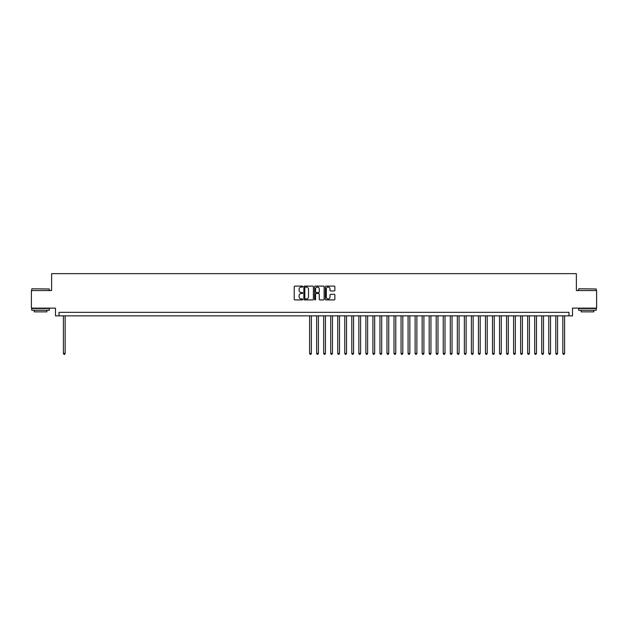 <?xml version="1.0" encoding="UTF-8"?>
<svg xmlns="http://www.w3.org/2000/svg" width="628" height="628" viewBox="0 0 628 628"><rect width="100%" height="100%" fill="white"/><g stroke="black" fill="none" stroke-linecap="round" stroke-linejoin="round"><path stroke-width="0.94" d="M302.743 286.58A0.487 0.487 0 0 0 302.264 286.101L294.925 286.101A0.691 0.691 0 0 0 294.234 286.792L294.234 299.218A0.691 0.691 0 0 0 294.925 299.909L302.264 299.909A0.487 0.487 0 0 0 302.743 299.423A0.487 0.487 0 0 0 302.264 298.944L301.314 298.944A2.206 2.206 0 0 1 299.101 296.73L299.101 295.694A2.206 2.206 0 0 1 301.314 293.488L302.264 293.488A0.487 0.487 0 0 0 302.743 293.001A0.487 0.487 0 0 0 302.264 292.522L301.314 292.522A2.206 2.206 0 0 1 299.101 290.309L299.101 289.273A2.206 2.206 0 0 1 301.314 287.067L302.264 287.067A0.487 0.487 0 0 0 302.743 286.58M334.182 290.968A0.691 0.691 0 0 0 334.865 290.277L334.865 286.792A0.691 0.691 0 0 0 334.182 286.101L326.034 286.101A0.691 0.691 0 0 0 325.343 286.792L325.343 299.218A0.691 0.691 0 0 0 326.034 299.909L334.182 299.909A0.691 0.691 0 0 0 334.865 299.218L334.865 295.003A0.691 0.691 0 0 0 334.182 294.312L330.689 294.312A0.691 0.691 0 0 0 329.998 295.003L329.998 297.091A1.845 1.845 0 0 1 328.154 298.944A1.845 1.845 0 0 1 326.309 297.091L326.309 288.911A1.845 1.845 0 0 1 328.154 287.067A1.845 1.845 0 0 1 329.998 288.911L329.998 290.277A0.691 0.691 0 0 0 330.689 290.968L334.182 290.968M568.992 315.86L572.508 315.86L572.508 308.128L596.6 308.128L596.6 290.544L576.378 290.544L576.378 273.659L51.622 273.659L51.622 290.544L31.4 290.544L31.4 308.128L55.492 308.128L55.492 315.86L568.992 315.86L568.992 312.344L59.008 312.344L59.008 315.86M313.396 286.792A0.691 0.691 0 0 0 312.705 286.101L304.556 286.101A0.691 0.691 0 0 0 303.866 286.792L303.866 299.218A0.691 0.691 0 0 0 304.556 299.909L312.705 299.909A0.691 0.691 0 0 0 313.396 299.218L313.396 286.792M315.295 286.101L323.444 286.101A0.691 0.691 0 0 1 324.134 286.792L324.134 299.218A0.691 0.691 0 0 1 323.444 299.909L319.958 299.909A0.691 0.691 0 0 1 319.267 299.218L319.267 294.179A0.691 0.691 0 0 0 318.577 293.488L316.261 293.488A0.691 0.691 0 0 0 315.57 294.179L315.57 299.423A0.487 0.487 0 0 1 315.091 299.909A0.487 0.487 0 0 1 314.604 299.423L314.604 286.792A0.691 0.691 0 0 1 315.295 286.101M305.318 287.067A0.487 0.487 0 0 0 304.831 287.546L304.831 298.457A0.487 0.487 0 0 0 305.318 298.944L306.315 298.944A2.206 2.206 0 0 0 308.529 296.73L308.529 289.273A2.206 2.206 0 0 0 306.315 287.067L305.318 287.067M319.267 288.943A1.845 1.845 0 0 0 317.415 287.098A1.845 1.845 0 0 0 315.57 288.943L315.57 291.832A0.691 0.691 0 0 0 316.261 292.522L318.577 292.522A0.691 0.691 0 0 0 319.267 291.832L319.267 288.943M63.404 315.86L63.404 353.431L65.163 353.431L65.163 315.86M65.163 353.431L64.637 354.341L63.93 354.341L63.404 353.431M31.965 288.786L49.337 288.99L31.965 288.786M40.545 310.24L31.753 310.24L31.753 308.481L49.337 308.481L49.337 310.24L40.545 310.24M46.872 310.24L46.872 311.857L34.21 311.857L34.21 310.24M578.875 288.786L596.247 288.99L578.875 288.786M587.455 310.24L578.663 310.24L578.663 308.481L596.247 308.481L596.247 310.24L587.455 310.24M593.79 310.24L593.79 311.857L581.128 311.857L581.128 310.24M309.604 315.86L309.604 353.431L311.362 353.431L311.362 315.86M311.362 353.431L310.836 354.341L310.13 354.341L309.604 353.431M316.638 315.86L316.638 353.431L318.396 353.431L318.396 315.86M318.396 353.431L317.87 354.341L317.164 354.341L316.638 353.431M323.671 315.86L323.671 353.431L325.43 353.431L325.43 315.86M325.43 353.431L324.904 354.341L324.197 354.341L323.671 353.431M330.705 315.86L330.705 353.431L332.463 353.431L332.463 315.86M332.463 353.431L331.937 354.341L331.231 354.341L330.705 353.431M337.738 315.86L337.738 353.431L339.497 353.431L339.497 315.86M339.497 353.431L338.971 354.341L338.264 354.341L337.738 353.431M344.772 315.86L344.772 353.431L346.53 353.431L346.53 315.86M346.53 353.431L346.004 354.341L345.306 354.341L344.772 353.431M351.806 315.86L351.806 353.431L353.564 353.431L353.564 315.86M353.564 353.431L353.038 354.341L352.339 354.341L351.806 353.431M358.847 315.86L358.847 353.431L360.605 353.431L360.605 315.86M360.605 353.431L360.072 354.341L359.373 354.341L358.847 353.431M365.881 315.86L365.881 353.431L367.639 353.431L367.639 315.86M367.639 353.431L367.105 354.341L366.407 354.341L365.881 353.431M372.914 315.86L372.914 353.431L374.673 353.431L374.673 315.86M374.673 353.431L374.139 354.341L373.44 354.341L372.914 353.431M379.948 315.86L379.948 353.431L381.706 353.431L381.706 315.86M381.706 353.431L381.18 354.341L380.474 354.341L379.948 353.431M386.981 315.86L386.981 353.431L388.74 353.431L388.74 315.86M388.74 353.431L388.214 354.341L387.507 354.341L386.981 353.431M394.015 315.86L394.015 353.431L395.773 353.431L395.773 315.86M395.773 353.431L395.248 354.341L394.541 354.341L394.015 353.431M401.049 315.86L401.049 353.431L402.807 353.431L402.807 315.86M402.807 353.431L402.281 354.341L401.575 354.341L401.049 353.431M408.082 315.86L408.082 353.431L409.841 353.431L409.841 315.86M409.841 353.431L409.315 354.341L408.608 354.341L408.082 353.431M415.116 315.86L415.116 353.431L416.874 353.431L416.874 315.86M416.874 353.431L416.348 354.341L415.642 354.341L415.116 353.431M422.149 315.86L422.149 353.431L423.908 353.431L423.908 315.86M423.908 353.431L423.382 354.341L422.675 354.341L422.149 353.431M429.183 315.86L429.183 353.431L430.941 353.431L430.941 315.86M430.941 353.431L430.416 354.341L429.717 354.341L429.183 353.431M436.217 315.86L436.217 353.431L437.975 353.431L437.975 315.86M437.975 353.431L437.449 354.341L436.75 354.341L436.217 353.431M443.25 315.86L443.25 353.431L445.009 353.431L445.009 315.86M445.009 353.431L444.483 354.341L443.784 354.341L443.25 353.431M450.292 315.86L450.292 353.431L452.05 353.431L452.05 315.86M452.05 353.431L451.516 354.341L450.818 354.341L450.292 353.431M457.325 315.86L457.325 353.431L459.084 353.431L459.084 315.86M459.084 353.431L458.55 354.341L457.851 354.341L457.325 353.431M464.359 315.86L464.359 353.431L466.117 353.431L466.117 315.86M466.117 353.431L465.591 354.341L464.885 354.341L464.359 353.431M471.393 315.86L471.393 353.431L473.151 353.431L473.151 315.86M473.151 353.431L472.625 354.341L471.918 354.341L471.393 353.431M478.426 315.86L478.426 353.431L480.185 353.431L480.185 315.86M480.185 353.431L479.659 354.341L478.952 354.341L478.426 353.431M485.46 315.86L485.46 353.431L487.218 353.431L487.218 315.86M487.218 353.431L486.692 354.341L485.986 354.341L485.46 353.431M492.493 315.86L492.493 353.431L494.252 353.431L494.252 315.86M494.252 353.431L493.726 354.341L493.019 354.341L492.493 353.431M499.527 315.86L499.527 353.431L501.285 353.431L501.285 315.86M501.285 353.431L500.759 354.341L500.053 354.341L499.527 353.431M506.56 315.86L506.56 353.431L508.319 353.431L508.319 315.86M508.319 353.431L507.793 354.341L507.086 354.341L506.56 353.431M513.594 315.86L513.594 353.431L515.352 353.431L515.352 315.86M515.352 353.431L514.827 354.341L514.12 354.341L513.594 353.431M520.628 315.86L520.628 353.431L522.386 353.431L522.386 315.86M522.386 353.431L521.86 354.341L521.162 354.341L520.628 353.431M527.661 315.86L527.661 353.431L529.42 353.431L529.42 315.86M529.42 353.431L528.894 354.341L528.195 354.341L527.661 353.431M534.695 315.86L534.695 353.431L536.461 353.431L536.461 315.86M536.461 353.431L535.927 354.341L535.229 354.341L534.695 353.431M541.736 315.86L541.736 353.431L543.495 353.431L543.495 315.86M543.495 353.431L542.961 354.341L542.262 354.341L541.736 353.431M548.77 315.86L548.77 353.431L550.528 353.431L550.528 315.86M550.528 353.431L549.995 354.341L549.296 354.341L548.77 353.431M555.804 315.86L555.804 353.431L557.562 353.431L557.562 315.86M557.562 353.431L557.036 354.341L556.33 354.341L555.804 353.431M562.837 315.86L562.837 353.431L564.596 353.431L564.596 315.86M564.596 353.431L564.07 354.341L563.363 354.341L562.837 353.431M31.753 290.544L31.753 288.99M49.337 290.544L49.337 288.99M578.663 290.544L578.663 288.99M596.247 290.544L596.247 288.99"/></g></svg>
